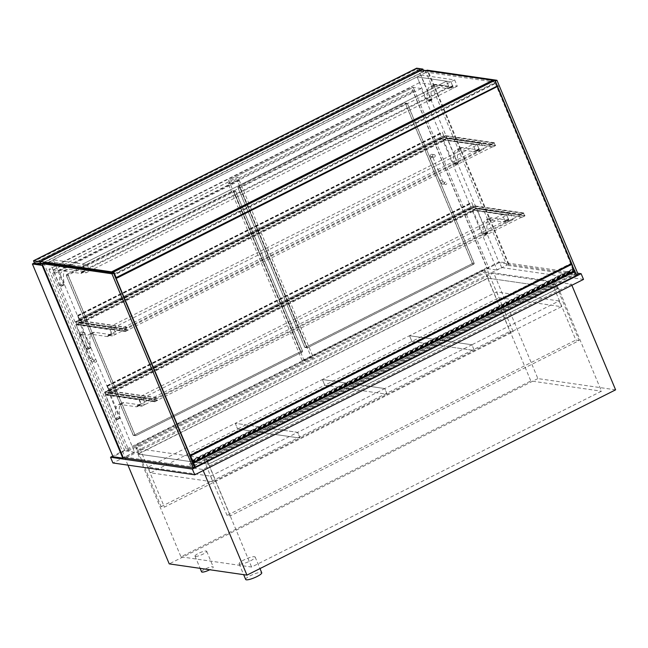 <?xml version="1.0" encoding="UTF-8"?>
<svg xmlns="http://www.w3.org/2000/svg" width="648" height="648" viewBox="0 0 648 648"><rect width="100%" height="100%" fill="white"/><g stroke="black" fill="none" stroke-linecap="round" stroke-linejoin="round"><path stroke-width="0.49" stroke-dasharray="3.24 2.43" d="M201.593 571.852A6.326 1.296 157.3 0 1 205.983 568.636A6.326 1.296 157.3 0 1 212.787 566.716A6.326 1.296 157.3 0 1 213.265 566.968A6.326 1.296 157.3 0 1 209.782 569.754M195.494 556.397A6.326 1.296 -22.7 0 0 202.298 554.477A6.326 1.296 -22.7 0 0 206.688 551.262A6.326 1.296 -22.7 0 0 206.218 551.011A6.326 1.296 -22.7 0 0 199.406 552.93A6.326 1.296 -22.7 0 0 195.016 556.146A6.326 1.296 -22.7 0 0 195.494 556.397M245.681 579.466A8.699 1.774 157.3 0 1 251.716 575.043A8.699 1.774 157.3 0 1 261.079 572.403A8.699 1.774 157.3 0 1 261.727 572.759M239.76 564.108A8.699 1.774 -22.7 0 0 249.124 561.476A8.699 1.774 -22.7 0 0 255.158 557.045A8.699 1.774 -22.7 0 0 254.51 556.697A8.699 1.774 -22.7 0 0 245.147 559.337A8.699 1.774 -22.7 0 0 239.112 563.76A8.699 1.774 -22.7 0 0 239.76 564.108M558.479 288.368L208.599 464.227L137.943 453.997L487.823 278.138L558.479 288.368L601.49 391.19L251.61 567.049L180.954 556.818L530.834 380.959L601.49 391.19M487.823 278.138L530.834 380.959M137.943 453.997L180.954 556.818M208.599 464.227L251.61 567.049M615.6 389.837L537.88 378.586L493.679 272.913L125.032 458.209L202.751 469.46L571.398 284.164L493.679 272.913M571.86 285.266L571.398 284.164M203.213 470.561L202.751 469.46M127.931 465.134L125.032 458.209M537.88 378.586L169.233 563.882M421.168 88.533L58.693 270.726L48.916 269.309L411.399 87.124L421.168 88.533L497.097 270.038L508.891 264.109L499.114 262.691L418.47 69.911L34.425 262.942M508.891 264.109L428.247 71.32L418.47 69.911M499.114 262.691L487.32 268.62L411.399 87.124M487.32 268.62L497.097 270.038M43.724 262.869L124.959 457.083L123.355 457.893L134.614 452.231L58.693 270.726M42.711 265.105L428.247 71.32M134.614 452.231L124.837 450.814L113.044 456.743M124.837 450.814L48.916 269.309M138.243 454.046L488.122 278.186L558.187 288.328L208.308 464.187L138.243 454.046L135.853 448.327L485.733 272.468L555.798 282.617L205.918 458.476L135.853 448.327M208.308 464.187L205.918 458.476M558.187 288.328L555.798 282.617M488.122 278.186L485.733 272.468M583.508 279.41L501.665 267.559L112.914 462.964M501.665 267.559L499.276 261.849L112.776 456.111M577.643 273.197L499.276 261.849M420.876 75.03L454.669 79.923L457.302 86.208L452.944 85.577A2.527 0.802 -116.7 0 0 452.758 85.601A2.527 0.802 -116.7 0 0 452.563 86.346A1.58 0.502 63.3 0 1 452.442 86.816A1.58 0.502 63.3 0 1 452.336 86.832L436.064 84.475A33.21 10.489 -116.7 0 0 433.698 84.791A33.21 10.489 -116.7 0 0 431.957 99.517L431.892 100.076L430.847 98.877L420.876 75.03L417.118 76.918L427.097 100.764L428.134 101.963L428.198 101.404A33.21 10.489 63.3 0 1 429.94 86.678A33.21 10.489 63.3 0 1 432.313 86.362L448.578 88.719A1.58 0.502 -116.7 0 0 448.691 88.703A1.58 0.502 -116.7 0 0 448.813 88.233A2.527 0.802 63.3 0 1 449.007 87.488A2.527 0.802 63.3 0 1 449.185 87.464L453.543 88.096L450.919 81.81L417.118 76.918L419.507 82.628L448.951 86.889L85.131 269.754L55.688 265.494L419.507 82.628M457.302 86.208L453.543 88.096L450.919 81.81L446.561 81.178L449.185 87.464L453.543 88.096L89.724 270.961L87.099 264.676L53.298 259.783L63.277 283.63L64.314 284.828L64.379 284.269A33.21 10.489 63.3 0 1 66.12 269.544A33.21 10.489 63.3 0 1 68.494 269.228L84.758 271.585A1.58 0.502 -116.7 0 0 84.872 271.569A1.58 0.502 -116.7 0 0 84.993 271.099A2.527 0.802 63.3 0 1 85.188 270.354A2.527 0.802 63.3 0 1 85.366 270.329L89.724 270.961L85.366 270.329L452.944 85.577M454.669 79.923L87.099 264.676L89.724 270.961L85.973 272.849L81.616 272.217A2.527 0.802 -116.7 0 0 81.437 272.241A2.527 0.802 -116.7 0 0 81.243 272.986A1.58 0.502 63.3 0 1 81.122 273.456A1.58 0.502 63.3 0 1 81.008 273.472L64.735 271.115A33.21 10.489 -116.7 0 0 62.37 271.431A33.21 10.489 -116.7 0 0 60.629 286.157L60.564 286.716L59.519 285.517L49.548 261.671L53.298 259.783L55.688 265.494M447.274 138.146L481.075 143.038L483.7 149.323L479.342 148.692A2.527 0.802 -116.7 0 0 479.164 148.716A2.527 0.802 -116.7 0 0 478.969 149.469A1.58 0.502 63.3 0 1 478.848 149.931A1.58 0.502 63.3 0 1 478.734 149.947L462.47 147.59A33.21 10.489 -116.7 0 0 460.104 147.914A33.21 10.489 -116.7 0 0 458.355 162.632L458.29 163.199L457.253 162L447.274 138.146L443.524 140.033L453.503 163.887L454.54 165.078L454.604 164.519A33.21 10.489 63.3 0 1 456.346 149.801A33.21 10.489 63.3 0 1 458.719 149.477L474.984 151.834A1.58 0.502 -116.7 0 0 475.097 151.818A1.58 0.502 -116.7 0 0 475.219 151.349A2.527 0.802 63.3 0 1 475.413 150.603A2.527 0.802 63.3 0 1 475.591 150.579L479.949 151.211L477.317 144.925L443.524 140.033M481.075 143.038L477.317 144.925L472.967 144.302L475.591 150.579L479.949 151.211L477.317 144.925L113.497 327.799L79.704 322.898L89.683 346.753L90.72 347.952L90.785 347.385A33.21 10.489 63.3 0 1 92.526 332.667A33.21 10.489 63.3 0 1 94.892 332.343L111.164 334.7A1.58 0.502 -116.7 0 0 111.278 334.684A1.58 0.502 -116.7 0 0 111.399 334.222A2.527 0.802 63.3 0 1 111.594 333.469A2.527 0.802 63.3 0 1 111.772 333.445L116.13 334.076L113.497 327.799L116.13 334.076L111.772 333.445L109.139 327.167L113.497 327.799L109.747 329.678L112.371 335.964L483.7 149.323M504.606 221.608A2.527 0.802 63.3 0 1 504.8 220.863A2.527 0.802 63.3 0 1 504.978 220.838L509.336 221.47L506.712 215.185L472.91 210.292L482.89 234.139L483.926 235.337L483.991 234.779A33.21 10.489 63.3 0 1 485.741 220.053A33.21 10.489 63.3 0 1 488.106 219.737L504.371 222.094A1.58 0.502 -116.7 0 0 504.484 222.078A1.58 0.502 -116.7 0 0 504.606 221.608L508.364 219.729A1.58 0.502 63.3 0 1 508.243 220.19A1.58 0.502 63.3 0 1 508.129 220.207L491.856 217.85A33.21 10.489 -116.7 0 0 489.491 218.174A33.21 10.489 -116.7 0 0 487.75 232.891L487.685 233.458L486.64 232.259L476.669 208.405L472.91 210.292M476.669 208.405L510.462 213.297L513.095 219.583L508.737 218.951A2.527 0.802 -116.7 0 0 508.559 218.975A2.527 0.802 -116.7 0 0 508.364 219.729M510.462 213.297L506.712 215.185L502.354 214.553L504.978 220.838L509.336 221.47L506.712 215.185L142.892 398.058L109.091 393.158L119.07 417.012L120.107 418.211L120.172 417.644A33.21 10.489 63.3 0 1 121.913 402.926A33.21 10.489 63.3 0 1 124.286 402.602L140.551 404.959A1.58 0.502 -116.7 0 0 140.665 404.943A1.58 0.502 -116.7 0 0 140.786 404.482A2.527 0.802 63.3 0 1 140.981 403.728A2.527 0.802 63.3 0 1 141.159 403.704L145.517 404.336L142.892 398.058L145.517 404.336L513.095 219.583M49.548 261.671L83.341 266.563L87.099 264.676L82.742 264.044L446.561 81.178L448.951 86.889M83.341 266.563L85.973 272.849M112.371 335.964L108.022 335.332A2.527 0.802 -116.7 0 0 107.835 335.356A2.527 0.802 -116.7 0 0 107.641 336.11A1.58 0.502 63.3 0 1 107.519 336.571A1.58 0.502 63.3 0 1 107.406 336.587L91.141 334.23A33.21 10.489 -116.7 0 0 88.776 334.554A33.21 10.489 -116.7 0 0 87.035 349.272L86.962 349.839L85.925 348.64L75.954 324.786L79.704 322.898M75.954 324.786L109.747 329.678M105.341 395.045L139.134 399.938L141.766 406.223L137.408 405.591A2.527 0.802 -116.7 0 0 137.23 405.616A2.527 0.802 -116.7 0 0 137.036 406.369A1.58 0.502 63.3 0 1 136.914 406.831A1.58 0.502 63.3 0 1 136.801 406.847L120.528 404.49A33.21 10.489 -116.7 0 0 118.163 404.814A33.21 10.489 -116.7 0 0 116.421 419.531L116.357 420.098L115.32 418.9L105.341 395.045L109.091 393.158M139.134 399.938L142.892 398.058L138.534 397.427L502.354 214.553M141.766 406.223L145.517 404.336L141.159 403.704L508.737 218.951M81.616 272.217L85.366 270.329L82.742 264.044L446.561 81.178L417.118 76.918L53.298 259.783L82.742 264.044L85.131 269.754M137.408 405.591L141.159 403.704L138.534 397.427M108.022 335.332L479.342 148.692M109.139 327.167L472.967 144.302M578.186 274.485L508.356 264.376L506.744 265.186L576.445 275.279M508.356 264.376L427.113 70.162M426.271 70.592L425.501 70.972L506.744 265.186M495.339 81.081L425.501 70.972M574.962 271.439L572.63 265.858M497.688 86.711L495.331 81.081M124.959 457.083L194.789 467.192M194.716 467.005L190.731 466.43L571.981 274.809L570.848 272.095L573.529 272.484A1.571 0.494 63.3 0 1 573.375 271.382L573.707 271.893A1.58 0.502 -116.7 0 0 574.347 273.553A1.58 0.502 -116.7 0 0 575.254 274.306A1.58 0.502 -116.7 0 0 575.278 273.383A1.58 0.502 -116.7 0 0 574.549 271.958L574.533 271.553A4.333 1.369 63.3 0 1 574.59 271.625M190.731 466.43L189.597 463.717L570.848 272.095M576.501 275.457L571.981 274.809M193.695 462.972L574.533 271.553M193.298 463.587L574.549 271.958M189.597 463.717L192.286 464.106A1.571 0.494 63.3 0 1 192.124 463.012L192.464 463.523A1.58 0.502 -116.7 0 0 193.096 465.175A1.58 0.502 -116.7 0 0 194.011 465.936A1.58 0.502 -116.7 0 0 194.133 465.629M192.464 463.523L573.707 271.893M192.124 463.012L573.375 271.382M192.286 464.106L573.529 272.484M574.849 271.22L574.549 270.524L573.35 270.354L573.885 271.634A1.426 0.454 63.3 0 1 573.909 271.625A1.426 0.454 63.3 0 1 574.946 272.695A1.426 0.454 63.3 0 1 575.181 274.169A1.426 0.454 63.3 0 1 574.339 273.448A1.426 0.454 63.3 0 1 573.788 271.933L570.515 263.606L572.962 269.309L573.82 269.438L571.431 263.728L573.561 268.863L192.326 460.485M192.642 462.056L192.1 461.975L192.634 463.263A1.426 0.454 63.3 0 1 192.659 463.247A1.426 0.454 63.3 0 1 193.347 463.741M194.052 465.418A1.426 0.454 63.3 0 1 193.938 465.791A1.426 0.454 63.3 0 1 193.096 465.078A1.426 0.454 63.3 0 1 192.545 463.563L189.313 455.755L192.205 461.012M192.569 461.06L573.82 269.438M193.307 462.154L574.549 270.524M192.1 461.975L573.35 270.354M573.909 271.625L193.574 462.794L573.885 271.634M192.545 463.563L573.788 271.933M191.865 461.943L573.115 270.321M189.321 455.228L570.572 263.598L189.313 455.228M192.375 460.598L572.962 269.309M105.324 392.024L106.28 394.308L155.147 401.379L524.596 215.687L523.641 213.403L154.192 399.095L155.147 401.379L154.192 399.095L156.484 397.597L153.803 398.949L154.994 401.801L157.561 400.172L155.147 401.379L106.28 394.308L475.729 208.607L474.773 206.323L105.324 392.024L154.192 399.095L105.324 392.024L106.28 394.308L108.807 393.377L106.126 394.729L104.936 391.87L107.73 390.809L105.324 392.024M474.773 206.323L523.641 213.403L474.773 206.323L472.36 207.538L474.919 205.902L476.118 208.761L473.437 210.106L475.729 208.607L524.596 215.687L475.729 208.607L474.773 206.323M523.787 212.981L521.105 214.326L523.641 213.403L524.596 215.687L522.304 217.185L524.985 215.841L523.787 212.981L474.919 205.902M524.985 215.841L476.118 208.761M521.105 214.326L472.238 207.255M521.227 214.618L472.36 207.538L473.315 209.822L474.968 210.333L473.315 210.09L472.125 207.239L473.656 207.457L471.695 202.354L473.89 207.757L472.36 207.538L107.73 390.809L108.686 393.093L473.315 209.822L522.183 216.902M522.304 217.185L473.437 210.106M156.605 397.888L107.73 390.809L109.261 391.036L473.89 207.757M157.561 400.172L108.686 393.093L110.217 393.32L474.846 210.049M157.675 400.456L108.807 393.377M154.994 401.801L106.126 394.729M153.803 398.949L104.936 391.87M156.484 397.597L107.617 390.525M110.217 393.32L108.694 393.36L107.495 390.509L109.026 390.728L473.656 207.457M109.026 390.728L107.066 385.625L108.783 389.084L473.405 205.813M107.495 390.509L472.125 207.239M108.694 393.36L473.315 210.09M110.338 393.603L474.968 210.333M108.783 389.084L107.236 386.176L109.261 391.036M108.662 389.067L473.291 205.797M75.929 321.764L76.885 324.049L125.753 331.128L495.21 145.427L494.254 143.143L124.797 328.836L125.753 331.128L124.797 328.836L127.097 327.337L124.416 328.69L125.607 331.541L128.166 329.913L125.753 331.128L76.885 324.049L446.334 138.348L445.379 136.064L75.929 321.764L124.797 328.836L75.929 321.764L76.885 324.049L79.421 323.125L76.739 324.47L75.541 321.611L78.343 320.549L75.929 321.764M445.379 136.064L494.254 143.143L445.379 136.064L442.965 137.279L445.532 135.643L446.723 138.502L444.042 139.847L446.334 138.348L495.21 145.427L446.334 138.348L445.379 136.064M494.4 142.722L491.719 144.067L494.254 143.143L495.21 145.427L492.909 146.926L495.59 145.581L494.4 142.722L445.532 135.643M495.59 145.581L446.723 138.502M491.719 144.067L442.851 136.995M491.84 144.358L442.965 137.279L443.921 139.563L445.573 140.073L443.929 139.83L442.73 136.979L444.261 137.198L442.3 132.095L444.496 137.498L442.965 137.279L78.343 320.549L79.299 322.834L443.921 139.563L492.796 146.642M492.909 146.926L444.042 139.847M127.211 327.629L78.343 320.549L79.874 320.776L444.496 137.498M128.166 329.913L79.299 322.834L80.83 323.06L445.451 139.79M128.288 330.197L79.421 323.125M125.607 331.541L76.739 324.47M124.416 328.69L75.541 321.611M127.097 327.337L78.222 320.266M80.83 323.06L79.299 323.101L78.108 320.25L79.639 320.468L444.261 137.198M79.639 320.468L77.679 315.365L79.388 318.824L444.018 135.554M78.108 320.25L442.73 136.979M79.299 323.101L443.929 139.83M80.951 323.344L445.573 140.073M79.388 318.824L77.841 315.916L79.874 320.776M79.275 318.808L443.896 135.537M559.062 300.964L496.651 291.924L409.52 335.721L471.93 344.76L474.32 350.471L411.909 341.431L499.041 297.635L561.452 306.674L387.18 394.268L324.769 385.228L411.909 341.431L474.32 350.471L471.93 344.76L559.062 300.964L561.452 306.674M409.52 335.721L411.909 341.431L409.52 335.721L322.38 379.517L384.791 388.557L387.18 394.268L300.048 438.064L237.638 429.025L324.769 385.228L387.18 394.268L384.791 388.557L471.93 344.76L409.52 335.721M496.651 291.924L499.041 297.635M579.158 340.54L575.861 340.062L552.566 284.375L555.863 284.853L579.158 340.54L230.348 515.865L227.051 515.387L575.861 340.062M227.051 515.387L203.756 459.691L207.052 460.169L555.863 284.853M207.052 460.169L230.348 515.865M203.756 459.691L552.566 284.375M513.216 331.8L509.919 331.322L484.234 269.916L487.531 270.394L513.216 331.8L164.414 507.125L161.117 506.647L135.424 445.241L138.729 445.719L164.414 507.125M135.424 445.241L484.234 269.916M138.729 445.719L487.531 270.394M161.117 506.647L509.919 331.322M322.38 379.517L324.769 385.228L322.38 379.517L235.248 423.314L297.659 432.354L300.048 438.064L212.917 481.861L150.506 472.821L237.638 429.025L300.048 438.064L297.659 432.354L384.791 388.557L322.38 379.517M302.138 360.515L228.064 183.433L412.655 90.655L486.729 267.729L302.138 360.515L304.252 360.823L228.687 180.176L413.278 87.391L414.655 90.947L230.064 183.724L228.574 180.16L413.165 87.375M406.644 103.34A0.632 0.583 -81.8 0 1 407.422 103.648L474.206 263.299A0.632 0.583 -81.8 0 1 473.907 264.141L307.549 347.757A0.632 0.583 -81.8 0 1 306.779 347.458L239.987 187.799A0.632 0.583 -81.8 0 1 240.286 186.956L406.644 103.34L404.53 103.032L238.172 186.656A0.632 0.583 98.2 0 0 237.873 187.491L304.657 347.15A0.632 0.583 98.2 0 0 305.435 347.45L471.793 263.833A0.632 0.583 98.2 0 0 472.084 262.991L405.3 103.34A0.632 0.583 98.2 0 0 404.53 103.032M412.655 90.655L414.655 90.947M486.729 267.729L488.843 268.037L413.278 87.391M304.252 360.823L488.843 268.037M228.064 183.433L230.064 183.724M52.707 273.213L237.298 180.436L311.372 357.51L126.781 450.287L52.707 273.213L54.707 273.505L53.217 269.933L128.895 450.595L313.486 357.817L237.921 177.171L53.33 269.949M54.707 273.505L239.298 180.727L237.808 177.155L53.217 269.933M237.298 180.436L239.298 180.727M235.046 191.233A0.632 0.583 -81.8 0 1 235.823 191.533L302.608 351.192A0.632 0.583 -81.8 0 1 302.308 352.034L135.95 435.65A0.632 0.583 -81.8 0 1 135.173 435.343L68.388 275.692A0.632 0.583 -81.8 0 1 68.688 274.849L235.046 191.233L232.924 190.925L66.566 274.541A0.632 0.583 98.2 0 0 66.266 275.384L133.051 435.043A0.632 0.583 98.2 0 0 133.828 435.343L300.186 351.726A0.632 0.583 98.2 0 0 300.486 350.884L233.701 191.233A0.632 0.583 98.2 0 0 232.924 190.925M126.781 450.287L128.895 450.595M311.372 357.51L313.486 357.817M237.986 187.507A0.632 0.583 -81.8 0 1 238.286 186.673L404.644 103.048A0.632 0.583 -81.8 0 1 405.421 103.356L472.206 263.007A0.632 0.583 -81.8 0 1 471.906 263.849L305.548 347.466A0.632 0.583 -81.8 0 1 304.771 347.166L237.986 187.507L239.873 187.782L306.658 347.433A0.632 0.583 98.2 0 0 307.436 347.741L473.793 264.125A0.632 0.583 98.2 0 0 474.093 263.282L407.309 103.623A0.632 0.583 98.2 0 0 406.531 103.324L240.173 186.94A0.632 0.583 98.2 0 0 239.873 187.782M66.388 275.4A0.632 0.583 -81.8 0 1 66.679 274.566L233.045 190.941A0.632 0.583 -81.8 0 1 233.815 191.249L300.599 350.9A0.632 0.583 -81.8 0 1 300.308 351.743L133.942 435.359A0.632 0.583 -81.8 0 1 133.172 435.059L66.388 275.4L68.267 275.675L135.051 435.326A0.632 0.583 98.2 0 0 135.829 435.634L302.187 352.01A0.632 0.583 98.2 0 0 302.486 351.176L235.702 191.516A0.632 0.583 98.2 0 0 234.924 191.217L68.567 274.833A0.632 0.583 98.2 0 0 68.267 275.675M444.512 183.87A1.264 1.175 98.2 0 0 446.513 184.081A1.264 1.175 98.2 0 0 445.759 182.08A1.264 1.175 98.2 0 0 444.512 183.87M435.181 155.374A1.264 1.175 -81.8 0 1 433.933 157.164A1.264 1.175 -81.8 0 1 433.18 155.172A1.264 1.175 -81.8 0 1 435.181 155.374M94.211 361.584A1.264 1.175 98.2 0 0 96.22 361.786A1.264 1.175 98.2 0 0 95.467 359.786A1.264 1.175 98.2 0 0 94.211 361.584M84.888 333.08A1.264 1.175 -81.8 0 1 83.633 334.878A1.264 1.175 -81.8 0 1 82.879 332.878A1.264 1.175 -81.8 0 1 84.888 333.08M114.307 274.793L191.97 460.436M573.561 268.863L572.856 268.758L495.194 83.114L495.906 83.219L114.842 274.752M495.194 83.114L114.68 274.371M495.906 83.219L497.421 86.848M572.856 268.758L191.606 460.388M40.97 263.809L34.846 262.918L417.434 70.616L423.557 71.507L41.845 263.363M40.136 261.808L34.012 260.917L34.846 262.918M34.012 260.917L416.599 68.623L417.434 70.616M422.974 70.114L423.557 71.507M416.599 68.623L422.723 69.506M42.379 263.444L423.946 71.653L417.709 70.754L34.579 263.323M417.709 70.754L416.632 68.186M423.946 71.653L423.322 70.162M114.421 273.756L495.485 82.215L494.764 80.506L492.82 80.222M495.485 82.215L417.174 70.883L35.932 262.505L35.211 260.796L416.462 69.166L417.174 70.883M421.848 69.944L416.462 69.166M494.764 80.506L113.522 272.128M40.597 261.573L35.211 260.796M113.894 273.796L42.541 263.461M40.719 263.201L35.932 262.505M498.336 86.387L497.397 86.249L495.007 80.538L493.355 80.303L112.104 271.925M495.007 80.538L113.756 272.168M497.397 86.249L116.146 277.879M210.527 476.15L297.659 432.354L235.248 423.314L237.638 429.025L235.248 423.314L148.117 467.111L210.527 476.15L212.917 481.861M148.117 467.111L150.506 472.821M452.563 86.346L448.813 88.233M452.336 86.832L448.578 88.719M436.064 84.475L432.313 86.362M431.957 99.517L428.198 101.404M430.847 98.877L427.097 100.764M457.253 162L453.503 163.887M478.969 149.469L475.219 151.349M478.734 149.947L474.984 151.834M462.47 147.59L458.719 149.477M458.355 162.632L454.604 164.519M508.129 220.207L504.371 222.094M491.856 217.85L488.106 219.737M487.75 232.891L483.991 234.779M486.64 232.259L482.89 234.139M81.243 272.986L84.993 271.099M81.008 273.472L84.758 271.585M64.735 271.115L68.494 269.228M60.629 286.157L64.379 284.269M59.519 285.517L63.277 283.63M85.925 348.64L89.683 346.753M107.641 336.11L111.399 334.222M107.406 336.587L111.164 334.7M91.141 334.23L94.892 332.343M87.035 349.272L90.785 347.385M137.036 406.369L140.786 404.482M136.801 406.847L140.551 404.959M120.528 404.49L124.286 402.602M116.421 419.531L120.172 417.644M115.32 418.9L119.07 417.012M193.541 462.721L574.792 271.099M189.313 455.755L570.564 264.125M107.114 386.159L471.744 202.889M107.236 386.176L471.857 202.905M107.471 386.208L472.092 202.937M107.584 386.224L472.214 202.954M77.728 315.9L442.349 132.629M77.841 315.916L442.471 132.646M78.076 315.949L442.705 132.678M78.197 315.965L442.819 132.694M405.3 103.34L407.422 103.648M238.172 186.656L240.286 186.956M237.873 187.491L239.987 187.799M304.657 347.15L306.779 347.458M305.435 347.45L307.549 347.757M471.793 263.833L473.907 264.141M472.084 262.991L474.206 263.299M233.701 191.233L235.823 191.533M66.566 274.541L68.688 274.849M66.266 275.384L68.388 275.692M133.051 435.043L135.173 435.343M133.828 435.343L135.95 435.65M300.186 351.726L302.308 352.034M300.486 350.884L302.608 351.192M238.286 186.673L240.173 186.94M404.644 103.048L406.531 103.324M405.421 103.356L407.309 103.623M472.206 263.007L474.093 263.282M471.906 263.849L473.793 264.125M305.548 347.466L307.436 347.741M304.771 347.166L306.658 347.433M66.679 274.566L68.567 274.833M233.045 190.941L234.924 191.217M233.815 191.249L235.702 191.516M300.599 350.9L302.486 351.176M300.308 351.743L302.187 352.01M133.942 435.359L135.829 435.634M133.172 435.059L135.051 435.326M444.066 182.42A1.264 1.175 98.2 0 0 442.511 181.813A1.264 1.175 98.2 0 0 442.811 184.21A1.264 1.175 98.2 0 0 444.066 182.42M441.563 180.606L439.927 181.027L442.163 179.998L441.563 180.606M432.605 157.148L430.369 158.177L432.605 157.148M431.997 156.678A1.264 1.175 -81.8 0 1 430.588 154.791A1.264 1.175 -81.8 0 1 432.597 155.002A1.264 1.175 -81.8 0 1 431.997 156.678M93.766 360.126A1.264 1.175 98.2 0 0 92.219 359.527A1.264 1.175 98.2 0 0 92.51 361.916A1.264 1.175 98.2 0 0 93.766 360.126M91.271 358.312L89.627 358.733L91.87 357.704L91.271 358.312M82.312 334.854L80.069 335.883L82.312 334.854M81.705 334.392A1.264 1.175 -81.8 0 1 80.295 332.505A1.264 1.175 -81.8 0 1 82.296 332.708A1.264 1.175 -81.8 0 1 81.705 334.392M195.016 556.146L200.127 568.353M206.688 551.262L213.265 566.968M239.112 563.76L243.664 574.655M255.158 557.045L259.986 568.58M452.758 85.601L449.007 87.488M452.442 86.816L448.691 88.703M433.698 84.791L429.94 86.678M431.892 100.076L428.134 101.963M479.164 148.716L475.413 150.603M478.848 149.931L475.097 151.818M460.104 147.914L456.346 149.801M458.29 163.199L454.54 165.078M508.559 218.975L504.8 220.863M508.243 220.19L504.484 222.078M489.491 218.174L485.741 220.053M487.685 233.458L483.926 235.337M85.188 270.354L81.437 272.241M84.872 271.569L81.122 273.456M66.12 269.544L62.37 271.431M64.314 284.828L60.564 286.716M111.594 333.469L107.835 335.356M111.278 334.684L107.519 336.571M92.526 332.667L88.776 334.554M90.72 347.952L86.962 349.839M140.981 403.728L137.23 405.616M140.665 404.943L136.914 406.831M121.913 402.926L118.163 404.814M120.107 418.211L116.357 420.098M194.011 465.936L575.254 274.306M193.938 465.791L575.181 274.169M189.273 455.228L570.515 263.606M107.212 385.908L471.833 202.638M107.066 385.625L471.695 202.354M77.817 315.649L442.446 132.378M77.679 315.365L442.3 132.095M404.854 102.983L406.976 103.291M305.103 347.506L307.225 347.814M233.256 190.868L235.378 191.176M133.496 435.399L135.618 435.699M404.976 103L406.863 103.267M305.216 347.522L307.103 347.79M233.369 190.893L235.256 191.16M133.618 435.416L135.497 435.683M434.29 154.661L431.706 154.289C429.794 154.597 429.349 155.893 430.369 158.177L439.927 181.027C440.745 182.971 441.701 184.04 442.811 184.21L445.403 184.583M433.933 157.164L431.341 156.792L432.402 156.087L442.26 180.047L443.167 181.707L445.759 182.08M83.997 332.367L81.405 331.995C79.493 332.303 79.048 333.599 80.069 335.883L89.627 358.733C90.445 360.685 91.409 361.746 92.51 361.916L95.102 362.297M83.633 334.878L81.041 334.498L82.102 333.793L91.959 357.753L92.875 359.413L95.467 359.786"/><path stroke-width="0.97" d="M209.782 569.754A6.326 1.296 157.3 0 1 202.063 572.103A6.326 1.296 157.3 0 1 201.593 571.852L200.127 568.353M259.986 568.58L261.727 572.759A8.699 1.774 157.3 0 1 255.693 577.182A8.699 1.774 157.3 0 1 246.329 579.814A8.699 1.774 157.3 0 1 245.681 579.466L243.664 574.655M127.931 465.134L169.233 563.882L246.953 575.132L615.6 389.837L571.86 285.266M246.953 575.132L203.213 470.561M34.425 262.942L32.4 263.963L113.044 456.743L122.82 458.16L123.355 457.893L42.112 263.679L43.724 262.869L113.554 272.978L111.942 273.788L193.185 468.002L123.355 457.893M122.82 458.16L42.177 265.372L42.711 265.105M32.4 263.963L42.177 265.372M581.118 273.699L583.508 279.41L194.756 474.806L112.914 462.964L110.525 457.245L192.367 469.095L581.118 273.699L577.643 273.197M112.776 456.111L110.525 457.245M194.756 474.806L192.367 469.095M426.271 70.592L427.113 70.162L496.943 80.279L578.186 274.485L576.574 275.295L574.962 271.439M496.943 80.279L495.339 81.081M572.63 265.858L497.688 86.711M193.185 468.002L194.789 467.192L113.554 272.978M42.112 263.679L111.942 273.788M194.133 465.629A1.58 0.502 -116.7 0 0 193.298 463.587L193.29 463.182A4.333 1.369 63.3 0 1 195.259 467.087L576.501 275.457A4.333 1.369 63.3 0 0 574.59 271.625M195.259 467.087L194.716 467.005M193.29 463.182L193.695 462.972M192.205 461.012L190.18 455.35L571.431 263.728L574.849 271.22M193.347 463.741A1.426 0.454 63.3 0 1 194.052 465.418M571.455 263.728L190.204 455.358L193.776 462.761L192.642 462.056M193.541 462.186L574.784 270.564M114.842 274.752L114.307 274.793M114.68 274.371L114.226 274.598M192.326 460.485L114.656 274.841M497.421 86.848L571.415 263.728M41.845 263.363L40.97 263.809L40.136 261.808L422.723 69.506L422.974 70.114M33.51 260.755L34.579 263.323L40.824 264.222L39.747 261.654L422.869 69.085L416.632 68.186L33.51 260.755L39.747 261.654M423.322 70.162L422.869 69.085M40.824 264.222L42.379 263.444M492.82 80.222L421.848 69.944M113.894 273.796L113.522 272.128L40.597 261.573M42.541 263.461L40.719 263.201M113.756 272.168L112.104 271.925L113.756 271.901L116.146 277.611L117.086 278.016L116.146 277.879L113.756 272.168M113.756 271.901L494.999 80.271L493.233 80.012L111.991 271.642M494.999 80.271L497.389 85.982L116.146 277.611M497.389 85.982L498.215 86.103L116.972 277.725M498.215 86.103L117.086 278.016M190.65 455.9L571.9 264.271M193.776 462.761L575.027 271.131M193.801 463.02L575.051 271.399"/></g></svg>
